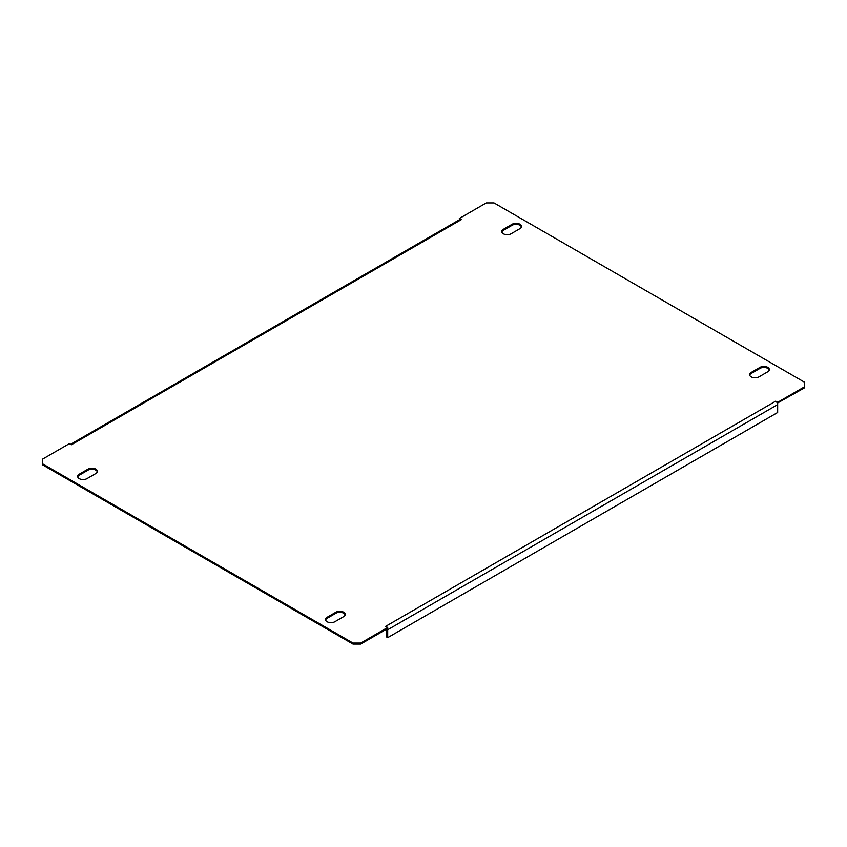 <?xml version="1.0" encoding="UTF-8"?>
<svg xmlns="http://www.w3.org/2000/svg" width="847" height="847" viewBox="0 0 847 847"><rect width="100%" height="100%" fill="white"/><g stroke="black" fill="none" stroke-linecap="round" stroke-linejoin="round"><path stroke-width="1.27" d="M503.362 233.783A5.453 3.144 0 0 0 511.08 233.783L519.889 228.69A5.453 3.144 0 0 0 521.487 226.467A5.453 3.144 0 0 0 518.12 223.555A5.453 3.144 0 0 0 512.181 224.243L503.362 229.325A5.453 3.144 0 0 0 501.773 231.559A5.453 3.144 0 0 0 503.362 233.783M751.225 376.883A5.453 3.144 0 0 0 758.933 376.883L767.742 371.791A5.453 3.144 0 0 0 769.341 369.567A5.453 3.144 0 0 0 765.974 366.656A5.453 3.144 0 0 0 760.034 367.344L751.225 372.426A5.453 3.144 0 0 0 749.627 374.66A5.453 3.144 0 0 0 751.225 376.883M79.258 478.64A5.453 3.144 0 0 0 86.966 478.64L95.775 473.558A5.453 3.144 0 0 0 97.373 471.324A5.453 3.144 0 0 0 94.006 468.423A5.453 3.144 0 0 0 88.067 469.1L79.258 474.193A5.453 3.144 0 0 0 77.659 476.416A5.453 3.144 0 0 0 79.258 478.64M327.111 621.74A5.453 3.144 0 0 0 334.819 621.74L343.638 616.648A5.453 3.144 0 0 0 345.227 614.424A5.453 3.144 0 0 0 341.87 611.513A5.453 3.144 0 0 0 335.92 612.201L327.111 617.283A5.453 3.144 0 0 0 325.513 619.517A5.453 3.144 0 0 0 327.111 621.74M459.635 219.733A2.806 1.62 60 0 1 459.879 219.521A2.806 1.62 60 0 1 461.287 219.659L71.317 444.802L69.338 443.659L42.35 459.243L42.35 463.69L352.998 643.042L360.706 643.042L387.693 627.468L385.713 626.314L775.683 401.182L777.662 402.325L804.65 386.74L804.65 382.283L494.002 202.941L486.294 202.941L459.307 218.515L459.582 219.701M459.307 218.515L461.287 219.659M521.413 226.975A5.453 3.144 0 0 0 517.708 224.487A5.453 3.144 0 0 0 512.181 225.26L503.362 230.352A5.453 3.144 0 0 0 501.837 232.067M769.277 370.075A5.453 3.144 0 0 0 765.561 367.587A5.453 3.144 0 0 0 760.034 368.36L751.225 373.442A5.453 3.144 0 0 0 749.701 375.168M97.299 471.832A5.453 3.144 0 0 0 93.594 469.344A5.453 3.144 0 0 0 88.067 470.117L79.258 475.209A5.453 3.144 0 0 0 77.723 476.925M345.163 614.933A5.453 3.144 0 0 0 341.447 612.445A5.453 3.144 0 0 0 335.92 613.217L327.111 618.31A5.453 3.144 0 0 0 325.587 620.025M42.35 463.69L42.35 464.717L352.998 644.059L352.998 643.042M775.683 401.182A2.806 1.62 60 0 1 777.324 403.151L804.65 387.757L804.65 386.74M360.706 643.042L360.706 644.059L387.693 628.485L387.693 627.468M360.706 644.059L352.998 644.059M777.662 403.341L777.662 402.325M777.324 403.151A2.806 1.62 60 0 1 777.662 404.612L777.662 412.5L387.693 637.643L386.814 637.135L386.814 629.247A1.556 0.9 -120 0 0 386.804 629.003M387.693 637.643L387.693 629.755A2.806 1.62 -120 0 0 387.492 628.601M327.111 618.31L327.111 617.283M335.92 613.217L335.92 612.201M79.258 475.209L79.258 474.193M88.067 470.117L88.067 469.1M760.034 368.36L760.034 367.344M751.225 373.442L751.225 372.426M512.181 225.26L512.181 224.243M503.362 230.352L503.362 229.325M387.693 629.755L777.662 404.612M70.502 444.336L459.879 219.521"/></g></svg>
